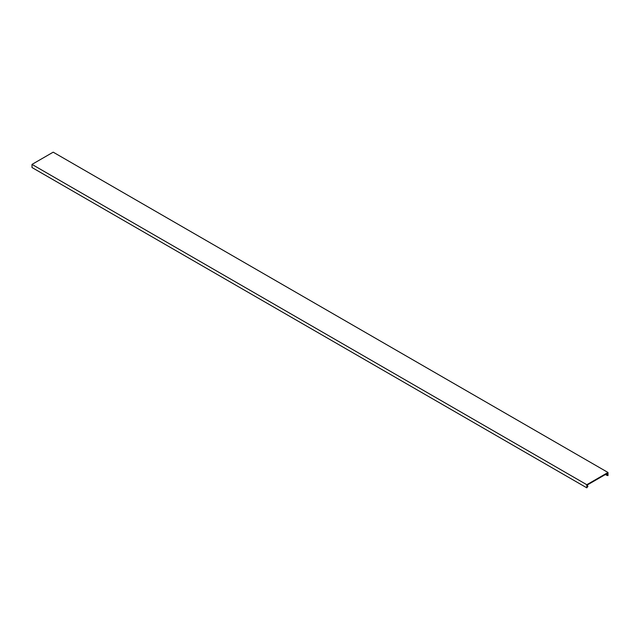 <?xml version="1.0" encoding="UTF-8"?>
<svg xmlns="http://www.w3.org/2000/svg" width="640" height="640" viewBox="0 0 640 640"><rect width="100%" height="100%" fill="white"/><g stroke="black" fill="none" stroke-linecap="round" stroke-linejoin="round"><path stroke-width="0.96" d="M586.808 484.72L608 472.48L53.192 152.168L32 164.4L586.808 484.72L586.808 487.832L587.888 486.376L587.272 486.464L587.272 484.984L607.536 473.288L607.536 474.76L606.256 474.024M608 472.48L608 475.6L606.92 475.384L607.536 474.76M586.808 487.832L32 167.52L32 164.4M605.408 474.512L606.92 475.384M587.272 485.752L587.888 486.104M605.64 474.376L606.92 475.12"/></g></svg>
